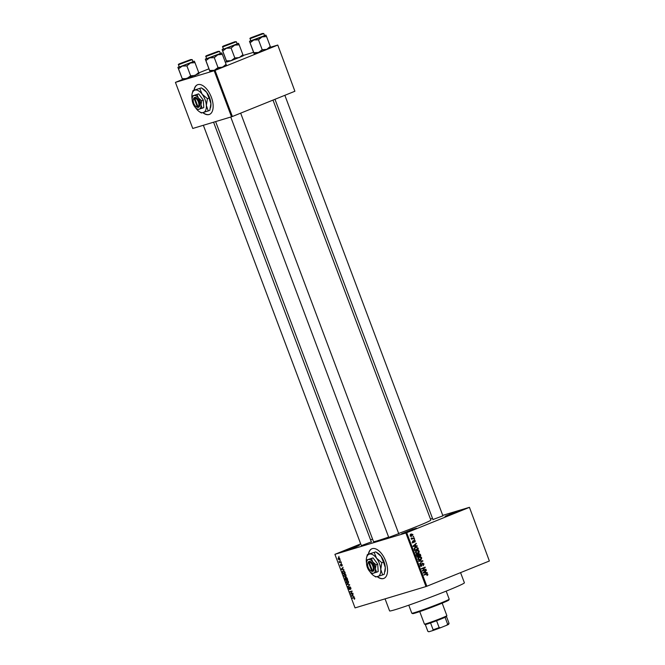 <?xml version="1.0" encoding="UTF-8"?>
<svg xmlns="http://www.w3.org/2000/svg" width="665" height="665" viewBox="0 0 665 665"><rect width="100%" height="100%" fill="white"/><g stroke="black" fill="none" stroke-linecap="round" stroke-linejoin="round"><path stroke-width="1" d="M456.414 512.274L445.001 516.281L456.198 511.767L459.956 510.662L456.414 512.274M355.817 547.012L344.412 551.019L355.6 546.497L359.358 545.4L355.817 547.012M412.965 529.822L401.552 533.829L412.749 529.307L416.506 528.21L412.965 529.822M202.867 112.693A15.985 8.204 -112 0 0 209.45 114.413A15.985 8.204 -112 0 0 211.354 97.223A15.985 8.204 -112 0 0 197.488 84.771A15.985 8.204 -112 0 0 194.005 90.149M197.588 84.729A15.985 8.204 -112 0 0 194.213 90.066M377.271 576.696A15.985 8.204 -112 0 0 383.855 578.417A15.985 8.204 -112 0 0 385.758 561.227A15.985 8.204 -112 0 0 371.893 548.775A15.985 8.204 -112 0 0 368.41 554.153M372.001 548.733A15.985 8.204 -112 0 0 368.626 554.07M371.336 541.892L361.361 545.641M442.915 515.807L432.94 519.556M398.726 533.654L388.751 537.403M460.571 572.632L464.394 582.789A39.958 1.613 159.4 0 1 446.697 590.919A39.958 1.613 159.4 0 1 409.05 605.092A39.958 1.613 159.4 0 1 389.59 610.902L385.068 598.866M272.999 100.091L430.845 520.047A30.632 1.239 159.4 0 1 417.288 526.281A30.632 1.239 159.4 0 1 398.651 533.463M469.44 507.32L489.374 561.002L469.44 507.32L442.74 515.35M432.516 518.426L430.471 519.041M339.782 558.442L339.333 559.814L338.053 558.966L338.485 557.611L339.782 558.442L338.568 558.026L339.291 557.736L338.053 558.966M340.979 561.709L341.128 562.108L339.449 562.607L339.042 561.343L339.74 562L340.979 561.709M342.176 564.809L342.001 565.94L341.469 564.402L341.261 566.098L340.447 565.35L340.58 564.286L341.079 565.716L341.278 564.02L342.176 564.809M344.794 571.875L345.235 573.039L342.932 573.729L342.325 571.975L343.074 570.72L344.794 571.875M347.221 578.317L347.679 579.548L345.384 580.237L345.085 577.744L345.725 578.026L346.091 577.311L346.947 578.392L346.207 577.719L346.748 577.503L346.241 577.71L346.457 579.473L345.243 578.143L345.501 579.764L346.191 579.556M346.041 577.902L346.091 577.311M349.607 584.676L347.895 586.929L349.424 584.976L346.839 584.128L349.607 584.676M352.791 593.138L352.94 593.529L350.638 594.219L351.694 591.576L349.699 591.734L352.001 591.044L350.945 593.687L352.791 593.138M354.778 598.824L354.312 599.231L354.096 597.843L352.043 597.96L353.605 597.494L354.711 598.159L354.487 599.157M354.137 598.841L354.694 598.118M405.858 532.998L334.911 554.336L355.043 607.893L425.991 586.555L405.858 532.998L406.714 532.682L426.847 586.247L425.991 586.555M354.038 596.455L351.286 595.94L353.107 593.986L352.708 594.951L353.223 596.322L354.038 596.455M350.837 587.852L350.555 589.398L350.555 587.893L349.832 587.22L350.322 587.02L349.557 589.572L348.502 588.633L348.743 587.228L348.768 588.542L349.599 588.974L349.707 586.813L350.837 587.852M349.416 589.173L349.881 588.866M349.674 587.461L349.707 586.813M348.568 582.881L347.92 583.504L346.141 582.341L346.748 580.454L347.72 580.603L348.493 581.634L348.094 583.438M346.116 576.364L345.476 576.996L343.689 575.824L344.295 573.945L345.268 574.095L346.049 575.117L345.65 576.921M343.988 569.73L341.236 569.215L343.065 567.262L342.658 568.226L343.173 569.597L343.988 569.73M341.403 562.839L341.22 563.338L341.403 562.839M340.38 560.13L340.197 560.62L340.38 560.13M338.975 556.389L338.793 556.888L338.975 556.389M372.558 539.099L370.58 539.897M360.704 543.887L334.911 554.336M413.522 536.189L413.14 536.805L413.522 536.189M414.544 538.908L414.162 539.523L414.544 538.908M417.138 545.799L417.288 546.214L413.131 546.505L412.973 546.09L416.207 543.33L415.384 544.535L415.899 545.907L417.138 545.799L415.866 546.314M417.288 553.646L417.936 553.455L415.409 552.715L416.739 550.412L418.219 550.271L419.216 551.177L419.058 552.549L417.595 553.571M419.731 560.163L420.38 559.963L417.853 559.223L419.183 556.929L420.662 556.78L421.66 557.686L421.502 559.057L420.047 560.088M421.435 566.297L420.222 565.516L420.879 563.87L420.646 565.325L421.851 565.549L422.458 563.105L423.996 563.903L423.239 565.724L423.547 564.045L422.616 563.496L421.544 566.272M421.369 563.87L421.851 563.729M420.139 566.248L421.519 565.832M427.179 572.523L427.337 572.939L423.015 572.814L426.248 570.055L425.425 571.26L425.941 572.632L427.179 572.523L425.908 573.039M469.241 507.437L406.714 532.682M489.374 561.002L426.847 586.247M426.29 573.82L427.869 574.211L427.038 575.541L427.429 574.369L426.988 574.053L423.78 574.834L426.581 573.712M426.988 574.053L423.879 575.109M425.933 569.198L426.082 569.597L422.375 571.094L424.561 567.802L421.585 568.999L421.435 568.608L425.143 567.104L422.965 570.404L425.933 569.198M422.757 560.745L419.632 563.804L422.4 561.135L418.576 561.002L422.757 560.745L421.469 561.218M417.171 554.411L418.11 554.527L418.817 553.621L420.363 554.386L420.82 555.616L417.113 557.112L416.656 555.882L417.288 554.377M415.5 547.195L417.944 547.943L418.376 549.099L414.669 550.603L414.079 548.833L415.833 547.079M413.489 542.648L412.549 542.017L412.973 540.786L413.447 542.224L414.104 540.263L415.334 540.869L414.835 542.183L414.943 540.994L414.112 540.828L413.564 542.623M414.943 540.994L413.588 540.853M412.533 541.967L413.447 542.224M414.12 537.777L414.27 538.176L411.569 539.265L411.851 538.692L411.194 538.417L411.203 537.977L412.142 538.492L414.12 537.777M411.56 538.667L412.724 538.342M411.477 536.314L410.147 535.633L411.103 533.97L412.948 534.502L411.702 536.264M214.18 70.723L175.427 82.377L192.75 128.47L231.511 116.807L214.18 70.723L215.044 70.407L232.368 116.5L231.511 116.807M226.615 61.679L225.302 62.202M208.852 68.852L198.818 72.901M182.418 79.517L175.427 82.377M277.771 45.045L294.894 91.255L277.771 45.045L270.53 47.223M254.171 53.774L253.839 52.66L258.502 52.468L266.723 49.368L270.613 47.597L270.281 46.467L266.723 49.368L262.209 49.725L258.502 52.468L255.393 53.499L254.171 53.774L253.54 52.336L243.141 55.461M277.563 45.162L215.044 70.407M294.894 91.255L232.368 116.5M388.626 537.079A30.632 1.239 159.4 0 1 373.506 541.609L215.626 121.587M426.88 575.233L427.844 574.942M425.675 574.452L425.159 574.593L425.675 574.452M425.783 574.02L426.323 574.236M427.42 574.352L427.869 574.211M425.417 570.761L426.406 570.47M424.519 571.526L425.425 571.26M424.179 571.825L425.043 571.567L423.472 572.839L425.459 572.673L425.043 571.567M424.594 572.931L425.941 572.632M424.627 573.022L425.866 572.914M423.131 573.122L425.459 572.673M423.115 573.072L424.245 572.74M424.661 569.714L426.082 569.597M424.769 569.996L422.325 570.977M421.544 568.883L424.561 567.802M423.871 567.619L425.301 567.536M422.267 570.612L422.965 570.404M423.547 564.045L423.996 563.903M420.205 564.51L421.078 564.252M420.197 565.458L420.646 565.325M420.621 566.106L421.394 565.873M422.067 561.385L422.898 561.135M418.692 561.31L421.444 561.144M420.746 559.29L421.502 559.057M420.189 559.456L419.066 560.362M418.8 557.112L420.662 556.78M421.211 557.827L421.66 557.686M418.526 557.569L419.324 557.328L418.285 559.049L420.238 559.564L421.228 557.869L419.59 557.237L418.277 557.627M418.626 560.071L420.238 559.564M417.836 559.182L418.285 559.049M417.903 558.026L418.551 557.835M419.407 555.732L420.82 555.616M419.507 556.007L417.071 556.996M415.858 554.81L418.11 554.527M417.504 554.012L419.05 554.776M417.662 554.411L417.337 555.533M417.396 556.538L418.509 556.09L417.387 554.785L416.955 556.672M416.581 555.026L418.036 554.942M418.942 555.915L420.238 555.391L419.723 554.161L418.975 554.012L418.493 556.048M418.194 555.267L418.651 555.134M418.16 554.261L419.723 554.161M418.293 552.781L419.058 552.549M417.745 552.948L416.623 553.854M416.348 550.603L418.219 550.271M418.759 551.31L419.216 551.177M415.841 552.532L417.786 553.056L418.784 551.351L416.88 550.82L415.392 552.665M416.174 553.554L417.786 553.056M415.45 551.518L416.099 551.327M417.487 548.076L417.944 547.943M416.955 549.215L418.376 549.099M417.063 549.498L414.628 550.479M415.151 547.362L415.949 547.486L414.628 547.885M415.301 547.785L414.328 547.993M414.952 550.03L417.795 548.883L416.614 547.386L415.642 547.594L414.553 548.733L414.952 550.03L414.503 550.163M414.237 549.465L414.686 549.323M414.087 548.874L414.553 548.733M414.378 547.977L416.614 547.386M415.376 544.037L416.365 543.746M414.478 544.801L415.384 544.535M414.137 545.101L415.002 544.843L413.422 546.115L415.417 545.948L415.002 544.843M414.553 546.206L415.899 545.907M414.586 546.298L415.825 546.189M413.09 546.397L415.417 545.948M413.073 546.347L414.195 546.015M413.588 540.994L414.112 540.828M412.799 541.676L412.342 542.989M412.483 541.368L413.173 541.16M412.79 542.424L413.397 542.241M414.145 539.473L414.694 539.307M412.849 538.293L414.27 538.176M412.957 538.567L411.527 539.149M411.178 538.068L411.627 537.935M411.186 538.392L411.685 538.243M413.123 536.755L413.672 536.589M411.552 535.865L411.086 536.339M410.687 534.186L411.219 534.369M410.355 534.635L411.278 534.361L410.538 535.483L411.81 535.774L412.558 534.652L410.164 534.685M410.288 536.248L411.81 535.774M354.254 597.527L352.192 598.359M352.749 595.059L351.436 596.355M352.018 595.649L351.286 595.94M352.093 596.098L352.899 596.264L352.483 595.167M352.866 593.338L350.638 594.219M351.004 593.587L350.48 593.803M352.134 591.393L351.694 591.576M352.076 591.243L349.848 592.124M350.995 588.758L350.372 589.007M349.881 588.982L349.466 589.148L349.881 588.982M348.684 586.139L347.745 586.522M347.637 584.286L346.997 584.543M346.789 580.894L347.629 580.553L346.432 581.177L346.407 582.257L347.778 583.105L348.593 582.781L347.945 583.039M348.485 581.609L346.432 581.177M347.778 583.105L348.227 581.717M347.604 579.348L345.384 580.237M346.457 579.473L347.263 579.232L346.947 578.392M345.185 574.045L343.98 574.668L343.955 575.74L345.326 576.597L346.149 576.272L345.501 576.53M346.041 575.1L343.98 574.668M345.326 576.597L345.783 575.208M345.16 572.839L342.932 573.729M343.057 573.247L344.811 572.723L343.838 571.11L343.098 571.16L343.996 570.803L342.625 571.967L343.057 573.247M342.699 568.334L341.394 569.631M341.968 568.924L341.236 569.215M342.051 569.373L342.857 569.539L342.442 568.442M342.3 565.358L341.818 565.549M341.494 565.541L341.079 565.716M341.07 561.958L339.449 562.607M338.294 558.908L339.89 559.132L339.325 559.356M339.183 559.415L339.541 558.509M377.504 576.63A15.985 8.204 -112 0 0 383.963 578.367M203.099 112.626A15.985 8.204 -112 0 0 209.558 114.372M449.199 599.198L448.808 600.054A19.31 0.781 159.4 0 1 440.263 603.945A19.31 0.781 159.4 0 1 412.682 613.629L411.826 613.246A19.975 0.806 -20.6 0 0 440.355 603.23A19.975 0.806 -20.6 0 0 449.199 599.198A19.975 0.806 -20.6 0 0 449.199 599.157L446.182 591.127M408.784 605.183L411.801 613.221A19.975 0.806 -20.6 0 0 411.826 613.246M264.495 35.453L265.925 35.112L262.043 36.907L266.557 36.55L265.925 35.112M261.536 33.799L251.171 37.839L261.536 33.799M250.057 38.678L250.855 40.789L264.562 35.636L263.772 33.524L250.057 38.678C249.583 38.454 250.173 38.021 251.827 37.39L262.309 33.491L251.262 37.947L262.284 33.499L263.772 33.524M270.281 46.467L266.557 36.55M258.486 39.817L262.043 36.907L253.822 40.008L258.486 39.817L262.209 49.725M250.107 42.751L253.822 40.008L249.483 41.313L253.839 52.66M253.54 52.336L249.483 41.313L250.78 40.607M258.07 35.428L252.409 37.356L258.07 35.428M232.534 42.917L225.019 45.594L232.534 42.917M209.425 54.613L216.94 51.92L209.425 54.613M183.889 62.103L189.542 60.158L183.889 62.103M419.731 611.601L424.436 624.111A11.987 0.482 -20.6 0 0 424.445 624.127A11.987 0.482 -20.6 0 0 426.115 623.745A11.987 0.482 -20.6 0 0 438.592 619.29A11.987 0.482 -20.6 0 0 446.872 615.699L446.481 616.555A11.322 0.457 159.4 0 1 446.481 616.555A11.322 0.457 159.4 0 1 445.051 617.32A11.322 0.457 159.4 0 1 436.573 620.744A11.322 0.457 159.4 0 1 430.563 622.93A11.322 0.457 159.4 0 1 426.88 624.152A11.322 0.457 159.4 0 1 425.309 624.51L425.309 624.51A11.322 0.457 159.4 0 1 425.292 624.493M446.872 615.699A11.987 0.482 -20.6 0 0 446.872 615.674L442.175 603.172M424.445 624.127L425.309 624.51L427.886 631.368L428.917 631.75A10.657 0.432 159.4 0 1 428.734 631.75L427.878 631.359A11.322 0.457 -20.6 0 0 427.886 631.368A11.322 0.457 -20.6 0 1 427.861 631.351A11.322 0.457 -20.6 0 1 427.869 631.326M436.573 620.744L439.149 627.594L440.671 627.694A10.657 0.432 159.4 0 1 432.574 630.644L428.917 631.75M432.574 630.644L433.139 629.78A11.322 0.457 -20.6 0 0 439.149 627.594M430.563 622.93L433.139 629.78M446.572 625.316L447.628 624.169A11.322 0.457 -20.6 0 0 449.058 623.404L448.667 624.26A10.657 0.432 159.4 0 1 446.572 625.316L440.671 627.694M445.051 617.32L447.628 624.169M449.058 623.404A11.322 0.457 -20.6 0 0 449.058 623.379L446.489 616.538M226.424 48.246L222.093 49.551L222.717 50.989L226.424 48.246L231.088 48.055L234.654 45.154L239.167 44.796L238.535 43.35L226.424 48.246M224.612 45.885L234.986 41.862L224.612 45.885M224.487 48.811L237.172 43.873L236.374 41.762L222.667 46.916L223.457 49.035L224.487 48.811M226.449 60.897L226.773 62.011L231.112 60.706L243.224 55.835L242.891 54.705L239.334 57.606L234.82 57.963L231.112 60.706L226.449 60.897L222.717 50.989M234.82 57.963L231.088 48.055M226.782 62.011L222.093 49.551L223.39 48.844M242.891 54.705L239.167 44.796M237.106 43.691L238.535 43.35M209.982 71.621L209.641 70.507L214.313 70.307L226.433 65.419L226.092 64.306L222.534 67.207L218.02 67.572L214.313 70.307L209.982 71.621L205.294 59.152L205.917 60.59L209.625 57.855L214.288 57.656L217.854 54.754L222.368 54.397L221.736 52.959L209.625 57.855L205.294 59.152L206.591 58.453M220.306 53.3L221.736 52.959M217.347 51.637L206.981 55.685L217.347 51.637M205.867 56.517L206.657 58.636L220.373 53.483L219.575 51.363L205.867 56.517C205.385 56.301 205.975 55.868 207.63 55.228L218.12 51.33L219.575 51.363M226.092 64.306L222.368 54.397M218.02 67.572L214.288 57.656M209.641 70.507L205.917 60.59M182.235 66.093L177.904 67.398L178.528 68.828L182.235 66.093L186.898 65.893L190.456 62.992L194.978 62.635L194.346 61.197L182.235 66.093M180.423 63.732L190.797 59.709L180.423 63.732M180.298 66.65L192.983 61.72L192.185 59.601L178.469 64.754L179.267 66.874L180.298 66.65M199.035 73.657L198.702 72.552L195.144 75.453L190.622 75.81L186.915 78.545L182.252 78.744L178.528 68.828M190.622 75.81L186.898 65.893M182.252 78.744L177.904 67.398M198.702 72.552L194.978 62.635M199.035 73.674L182.592 79.858M192.917 61.537L194.346 61.197M177.896 67.373L179.201 66.691M368.51 562.374L371.752 571.002L373.173 571.218A5.328 2.735 -112 0 0 373.614 565.582A5.328 2.735 -112 0 0 369.457 561.335L368.51 562.374A4.663 2.394 -112 0 0 367.728 563.662A4.663 2.394 -112 0 0 370.53 570.587A4.663 2.394 -112 0 0 371.752 571.002M368.801 561.534A5.328 2.735 -112 0 0 367.87 563.031L367.728 563.662M370.53 570.587L371.07 570.944A5.328 2.735 -112 0 0 372.516 571.418M376.058 564.76L372.824 562.008L371.403 558.534L368.41 559.523A7.323 3.757 -112 0 0 366.706 561.775A7.323 3.757 -112 0 0 366.573 563.895A7.323 3.757 -112 0 0 369.142 570.745A7.323 3.757 -112 0 0 371.095 572.656L372.375 573.488L376.548 572.232L375.401 568.858L376.058 564.76L377.703 564.095L373.04 557.869L367.23 559.789L366.748 561.593M376.548 572.232L378.194 571.576L377.703 564.095M371.403 558.534L373.04 557.869M371.095 572.656A7.323 3.757 -112 0 0 373.564 573.23A7.323 3.757 -112 0 0 375.401 568.858A7.323 3.757 -112 0 0 372.824 562.008A7.323 3.757 -112 0 0 368.41 559.523L367.23 559.789M369.94 571.684A11.987 6.151 -112 0 0 370.513 572.49A11.987 6.151 -112 0 0 373.713 575.632A11.987 6.151 -112 0 0 377.745 576.563A11.987 6.151 -112 0 0 380.754 569.415A11.987 6.151 -112 0 0 376.54 558.201A11.987 6.151 -112 0 0 369.316 554.136A11.987 6.151 -112 0 0 366.523 557.819A11.987 6.151 -112 0 0 366.307 561.285A11.987 6.151 -112 0 0 366.548 563.28M383.439 562.05L385.309 567.577L384.237 574.286L382.633 574.934L380.754 569.415L381.835 562.698L383.439 562.05L381.103 556.364L375.808 551.867L367.379 554.568L375.808 551.867M381.835 562.698L376.54 558.201L374.204 552.515M367.379 554.568L366.523 557.819M373.713 575.632L375.808 576.987L382.633 574.934M376.905 552.565L377.903 553.222A11.987 6.151 68 0 1 381.103 556.364A11.987 6.151 -112 0 1 385.309 567.577A11.987 6.151 -112 0 1 385.093 571.036L384.944 571.725M373.173 571.218L372.408 570.803L369.166 562.174L369.457 561.335M372.408 570.803A4.663 2.394 -112 0 0 372.757 565.898A4.663 2.394 -112 0 0 369.166 562.174M373.148 571.21L372.533 571.459M194.097 98.37L197.347 106.999L198.769 107.223A5.328 2.735 -112 0 0 199.209 101.587A5.328 2.735 -112 0 0 195.053 97.331L194.097 98.37A4.663 2.394 -112 0 0 193.324 99.659A4.663 2.394 -112 0 0 196.117 106.591A4.663 2.394 -112 0 0 197.347 106.999M194.396 97.531A5.328 2.735 -112 0 0 193.465 99.027L193.324 99.659M196.117 106.591L196.657 106.949A5.328 2.735 -112 0 0 198.112 107.414M201.653 100.756L198.419 98.004L196.99 94.53L194.005 95.527A7.323 3.757 -112 0 0 192.293 97.772A7.323 3.757 -112 0 0 192.16 99.891A7.323 3.757 -112 0 0 194.737 106.741A7.323 3.757 -112 0 0 196.69 108.661L197.971 109.492L202.143 108.237L200.996 104.862L201.653 100.756L203.299 100.091L198.636 93.865L192.817 95.785L192.343 97.589M202.143 108.237L203.781 107.572L203.299 100.091M196.99 94.53L198.636 93.865M196.69 108.661A7.323 3.757 -112 0 0 199.151 109.226A7.323 3.757 -112 0 0 200.996 104.862A7.323 3.757 -112 0 0 198.419 98.004A7.323 3.757 -112 0 0 194.005 95.527L192.817 95.785M195.535 107.68A11.987 6.151 -112 0 0 196.108 108.495A11.987 6.151 -112 0 0 199.3 111.629A11.987 6.151 -112 0 0 203.34 112.56A11.987 6.151 -112 0 0 206.35 105.411A11.987 6.151 -112 0 0 202.135 94.206A11.987 6.151 -112 0 0 194.911 90.132A11.987 6.151 -112 0 0 192.11 93.823A11.987 6.151 -112 0 0 191.894 97.281A11.987 6.151 -112 0 0 192.143 99.276M209.034 98.046L210.905 103.574L209.832 110.29L208.228 110.939L206.35 105.411L207.422 98.694L209.034 98.046L206.69 92.36L201.404 87.863L192.975 90.565L201.404 87.863M207.422 98.694L202.135 94.206L199.799 88.512M192.975 90.565L192.11 93.823M199.3 111.629L201.395 112.992L208.228 110.939M202.501 88.561L203.498 89.226A11.987 6.151 68 0 1 206.69 92.36A11.987 6.151 -112 0 1 210.905 103.574A11.987 6.151 -112 0 1 210.689 107.032L210.539 107.722M198.769 107.223L198.004 106.807L194.754 98.171L195.053 97.331M198.004 106.807A4.663 2.394 -112 0 0 198.353 101.895A4.663 2.394 -112 0 0 194.754 98.171M198.744 107.206L198.12 107.456M423.322 572.557L424.145 572.307M419.914 554.519L420.363 554.386M416.689 555.982L417.138 555.849M413.273 545.832L414.104 545.583M413.605 541.435L414.112 541.285M354.387 597.636L353.772 597.885M349.732 585L349.117 585.242M349.591 584.676L348.992 584.917M223.872 46.184L234.886 41.737L223.872 46.184M218.087 51.338L207.073 55.794L218.087 51.338M179.675 64.031L190.697 59.584L179.675 64.031M426.731 574.111L425.417 574.502M417.47 554.751L416.157 555.15M419.075 553.978L417.761 554.377M414.37 540.612L413.056 541.011M413.422 542.233L412.109 542.623M412.524 538.409L411.211 538.808M344.345 574.377L345.185 574.036M442.99 516.015L284.853 95.303M433.023 519.764L274.978 99.293M230.747 117.04L388.826 537.611M240.663 113.141L398.8 533.862M361.436 545.849L203.357 125.278M371.411 542.1L213.581 122.202M425.292 624.51L427.861 631.351M236.374 41.762L234.92 41.729L224.421 45.627C222.8 46.242 222.21 46.675 222.667 46.916M192.185 59.601L190.722 59.567L180.232 63.474C178.602 64.089 178.02 64.513 178.469 64.754M366.706 561.775L366.806 561.302M192.293 97.772L192.401 97.306"/></g></svg>
